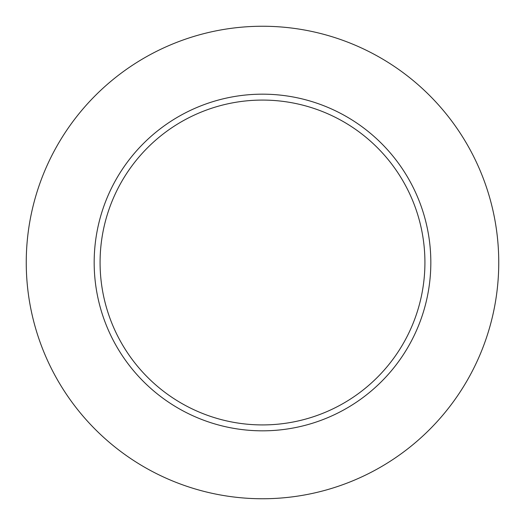 <?xml version="1.0" encoding="UTF-8"?>
<svg xmlns="http://www.w3.org/2000/svg" width="525" height="525" viewBox="0 0 525 525"><rect width="100%" height="100%" fill="white"/><g stroke="black" fill="none" stroke-linecap="round" stroke-linejoin="round"><path stroke-width="0.79" d="M424.922 262.5A162.422 162.422 0 0 0 262.5 100.078A162.422 162.422 0 0 0 100.078 262.5A162.422 162.422 0 0 0 262.5 424.922A162.422 162.422 0 0 0 424.922 262.5M498.75 262.5A236.25 236.25 0 0 0 262.5 26.25A236.25 236.25 0 0 0 26.25 262.5A236.25 236.25 0 0 0 262.5 498.75A236.25 236.25 0 0 0 498.75 262.5M430.828 262.5A168.328 168.328 0 0 1 262.5 430.828A168.328 168.328 0 0 1 94.172 262.5A168.328 168.328 0 0 1 262.5 94.172A168.328 168.328 0 0 1 430.828 262.5"/></g></svg>
